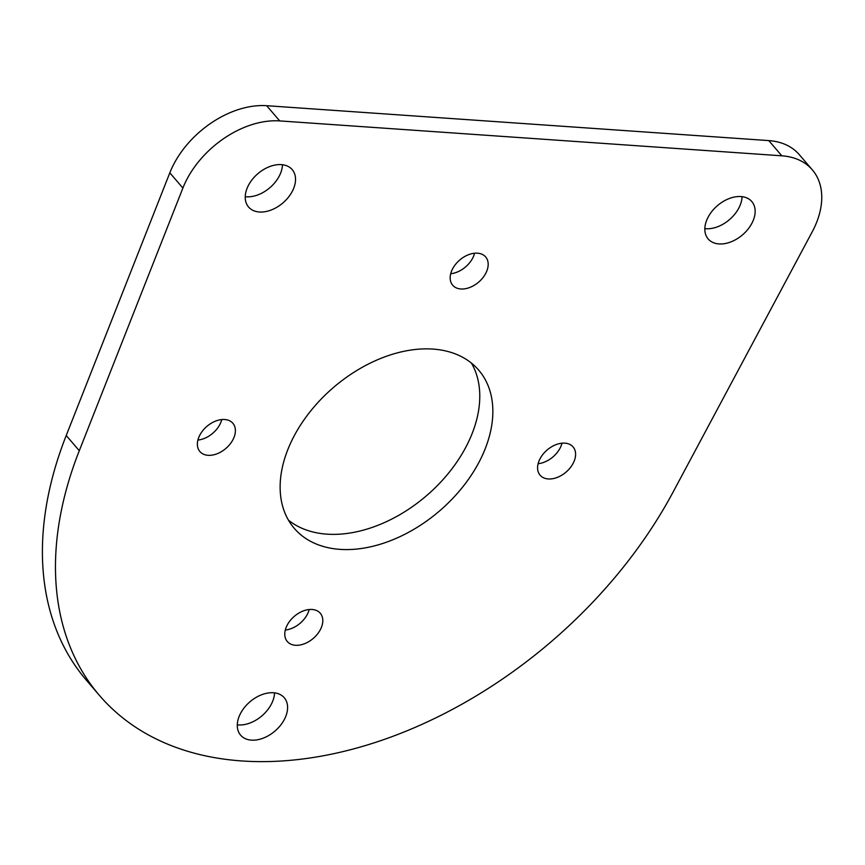 <?xml version="1.0" encoding="UTF-8"?>
<svg xmlns="http://www.w3.org/2000/svg" width="865" height="865" viewBox="0 0 865 865"><rect width="100%" height="100%" fill="white"/><g stroke="black" fill="none" stroke-linecap="round" stroke-linejoin="round"><path stroke-width="1.3" d="M279.73 120.916L781.83 155.808A81.029 54.279 139.4 0 1 812.311 169.832A81.029 54.279 139.4 0 1 812.246 231.777L673.132 491.99A378.146 253.326 -40.6 0 1 386.223 738.742A378.146 253.326 -40.6 0 1 99.561 695.557A378.146 253.326 -40.6 0 1 79.288 450.719L182.893 188.04L169.821 172.827A81.029 54.279 -40.6 0 1 266.658 105.703L279.73 120.916A81.029 54.279 139.4 0 0 182.893 188.04M290.845 442.588A121.489 81.386 -40.6 0 1 382.795 357.613A121.489 81.386 -40.6 0 1 478.659 370.09A121.489 81.386 -40.6 0 1 439.496 510.988A121.489 81.386 -40.6 0 1 294.295 528.374A121.489 81.386 -40.6 0 1 290.845 442.588M286.693 626.184A21.711 14.543 -40.6 0 1 303.128 611.004A21.711 14.543 -40.6 0 1 320.266 613.231A21.711 14.543 -40.6 0 1 313.271 638.413A21.711 14.543 -40.6 0 1 287.31 641.527A21.711 14.543 -40.6 0 1 286.693 626.184M199.285 436.22A21.711 14.543 -40.6 0 1 215.72 421.039A21.711 14.543 -40.6 0 1 232.858 423.266A21.711 14.543 -40.6 0 1 225.862 448.448A21.711 14.543 -40.6 0 1 199.901 451.552A21.711 14.543 -40.6 0 1 199.285 436.22M452.081 269.902A21.711 14.543 -40.6 0 1 468.516 254.71A21.711 14.543 -40.6 0 1 485.654 256.937A21.711 14.543 -40.6 0 1 478.648 282.12A21.711 14.543 -40.6 0 1 452.698 285.234A21.711 14.543 -40.6 0 1 452.081 269.902M539.49 459.866A21.711 14.543 -40.6 0 1 555.925 444.675A21.711 14.543 -40.6 0 1 573.062 446.902A21.711 14.543 -40.6 0 1 566.056 472.095A21.711 14.543 -40.6 0 1 540.106 475.199A21.711 14.543 -40.6 0 1 539.49 459.866M247.758 186.743A28.74 19.257 -40.6 0 1 269.512 166.642A28.74 19.257 -40.6 0 1 292.186 169.594A28.74 19.257 -40.6 0 1 282.931 202.918A28.74 19.257 -40.6 0 1 248.579 207.038A28.74 19.257 -40.6 0 1 247.758 186.743M707.365 218.683A28.74 19.257 -40.6 0 1 729.109 198.582A28.74 19.257 -40.6 0 1 751.793 201.534A28.74 19.257 -40.6 0 1 742.527 234.858A28.74 19.257 -40.6 0 1 708.176 238.967A28.74 19.257 -40.6 0 1 707.365 218.683M239.821 714.879A28.74 19.257 -40.6 0 1 261.565 694.779A28.74 19.257 -40.6 0 1 284.25 697.731A28.74 19.257 -40.6 0 1 274.983 731.055A28.74 19.257 -40.6 0 1 240.632 735.174A28.74 19.257 -40.6 0 1 239.821 714.879M274.529 692.865A28.74 19.257 -40.6 0 1 237.291 724.827M742.062 196.658A28.74 19.257 -40.6 0 1 704.834 228.62M282.466 164.718A28.74 19.257 -40.6 0 1 245.238 196.69M561.99 443.194A21.711 14.543 -40.6 0 1 538.106 463.694M474.582 253.229A21.711 14.543 -40.6 0 1 450.708 273.729M221.786 419.557A21.711 14.543 -40.6 0 1 197.912 440.058M309.194 609.522A21.711 14.543 -40.6 0 1 285.32 630.023M781.83 155.808L768.769 140.595L266.658 105.703M768.769 140.595A81.029 54.279 -40.6 0 1 799.249 154.619L812.311 169.832M99.561 695.557L86.5 680.344A378.146 253.326 -40.6 0 1 66.227 435.506L169.821 172.827M471.425 363.084A121.489 81.386 -40.6 0 1 426.434 495.775A121.489 81.386 -40.6 0 1 288.467 520.157M66.227 435.506L79.288 450.719"/></g></svg>
